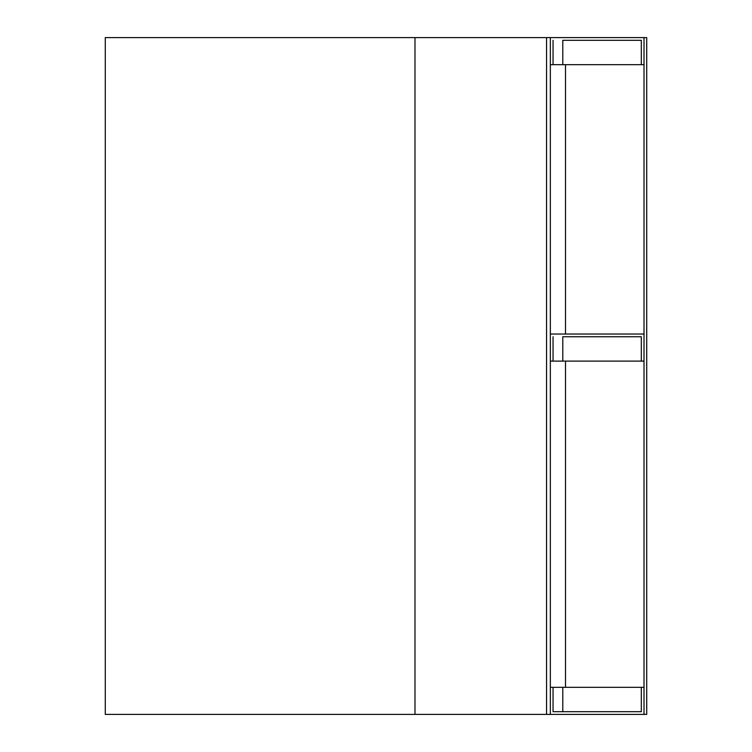 <?xml version="1.0" encoding="UTF-8"?>
<svg xmlns="http://www.w3.org/2000/svg" width="752" height="752" viewBox="0 0 752 752"><rect width="100%" height="100%" fill="white"/><g stroke="black" fill="none" stroke-linecap="round" stroke-linejoin="round"><path stroke-width="1.13" d="M553.049 687.328L641.306 687.328L641.306 711.693L553.049 711.693L553.049 687.328L550.342 687.328M644.013 687.328L641.306 687.328M550.342 714.4L550.342 37.6L644.013 37.6L644.013 714.4L105.28 714.4L105.28 37.6L414.982 37.6L414.982 714.4M553.049 711.693L562.797 711.693L562.797 687.328M550.342 64.672L644.013 64.672M562.797 64.672L562.797 40.307L641.306 40.307L641.306 64.672M553.049 40.307L553.049 64.672M550.342 361.11L644.013 361.11M562.797 361.11L562.797 336.746L641.306 336.746L641.306 361.11M550.342 334.038L644.013 334.038M553.049 336.746L553.049 361.11M644.013 37.6L646.72 37.6L646.72 714.4L644.013 714.4M550.342 37.6L414.982 37.6M546.554 37.6L546.554 714.4M565.504 64.672L565.504 334.038M565.504 361.11L565.504 687.328"/></g></svg>
